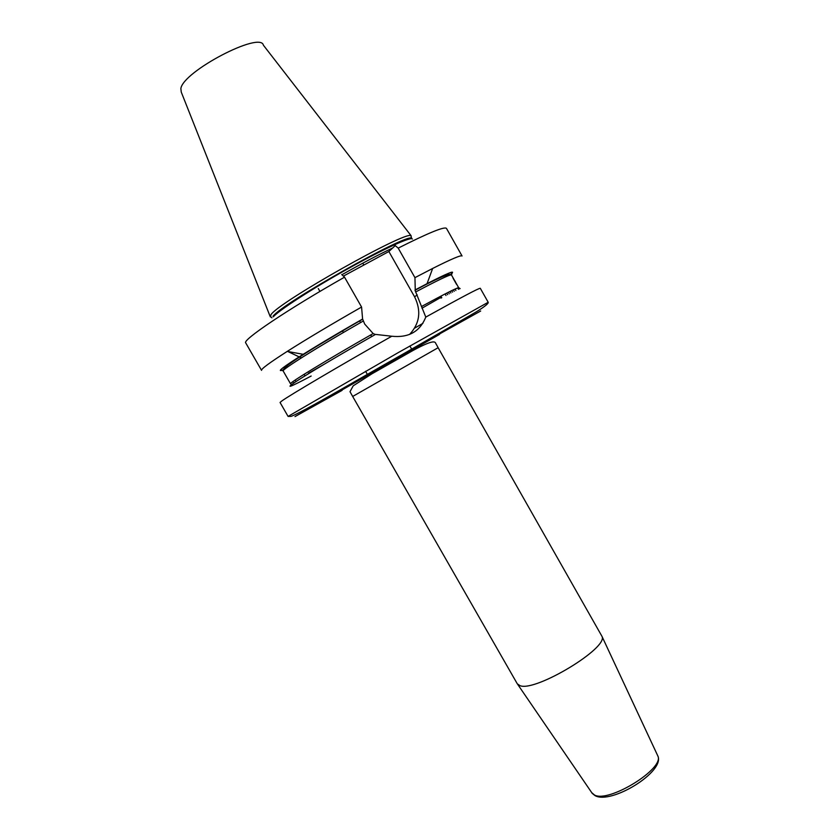 <?xml version="1.0" encoding="UTF-8"?>
<svg xmlns="http://www.w3.org/2000/svg" width="839" height="839" viewBox="0 0 839 839"><rect width="100%" height="100%" fill="white"/><g stroke="black" fill="none" stroke-linecap="round" stroke-linejoin="round"><path stroke-width="1.26" d="M460.108 288.616L458.66 287.693L451.392 274.846L452.305 272.444L451.476 275.024M451.246 273.881L451.424 273.776C455.766 269.812 447.638 273.105 427.051 283.655L415.022 290.273L425.782 317.1C419.951 331.615 408.614 337.991 391.761 336.229L375.505 334.404C340.529 354.341 308.081 373.617 295.768 381.714C284.526 389.296 289.665 387.408 311.175 376.04M375.337 334.499L373.145 333.555L364.703 324.074L362.595 319.019L303.183 354.31C283.288 366.874 276.409 372.159 282.565 370.167M459.751 288.532L458.461 289.277L457.716 287.945M453.06 278.202L456.552 284.369M427.051 283.655L432.651 268.459C451.445 258.999 461.24 254.836 462.058 255.989L446.484 228.407C444.586 226.278 428.498 232.843 398.2 248.124L395.253 245.596L388.866 251.522L414.592 296.828L417.224 294.888M398.2 248.124L414.948 277.646L415.253 289.854M370.366 335.139L372.023 336.387M409.568 334.446C419.794 323.455 421.472 310.912 414.592 296.828M341.704 274.531L344.535 277.174L361.578 307.053L362.595 319.019M359.553 320.781L360.571 322.575M361.578 307.053C331.825 324.022 307.043 338.809 287.242 351.394C269.539 362.752 260.971 369.066 261.548 370.356L245.733 342.92C241.789 340.361 287.567 309.434 344.535 277.174M432.651 268.459L414.948 277.646M388.866 251.522L343.738 275.937M411.309 237.122L410.932 235.686C405.803 230.61 279.901 301.495 271.123 314.478L270.326 316.922M517.296 683.827L520.033 685.673C535.397 692.154 608.936 647.687 601.941 636.287L438.136 347.713L352.674 396.459L517.296 683.827M288.081 416.417L398.336 352.558L488.193 302.271C488.613 303.12 486.368 305.616 476.153 311.951L406.705 351.981C353.691 381.923 301.757 412.683 291.039 416.364L288.081 416.417L280.058 402.489L281.789 401C289.34 395.463 339.69 365.741 391.761 336.229M422.898 323.351L414.644 328.143M425.782 317.1C460.852 297.625 479.027 288.018 480.286 288.28L488.193 302.271M441.681 297.772L440.769 296.198M441.031 298.107L440.108 296.534M440.905 296.125L441.775 297.719M455.881 290.514L455.053 289.046M446.002 295.506L445.1 293.944M454.214 291.322L453.375 289.833M452.567 292.14L451.707 290.63M450.921 292.968L450.05 291.448M449.274 293.807L448.393 292.266M447.638 294.657L446.747 293.105M304.442 374.802L304.893 375.924M296.125 381.483L295.611 380.875M451.392 274.846C449.159 274.804 437.224 280.52 415.588 292.014M415.148 289.927C439.007 277.289 451.392 271.458 452.305 272.444L451.256 273.829M282.407 370.146L281.789 370.314C272.287 373.292 310.671 348.667 362.511 319.093M363.035 321.159C317.331 347.252 280.95 370.146 283.183 371.016L290.514 383.769C288.448 383.381 326.581 360.088 373.145 333.555M421.409 306.571C444.062 294.258 456.479 287.966 458.66 287.693M294.541 382.364L293.231 382.951M392.662 247.998C378.725 254.563 361.934 263.404 342.291 274.521M412.389 239.042C411.362 236.262 382.972 249.183 347.482 269.015C312.014 288.805 278.894 310.283 273.304 316.806M410.932 235.686L411.582 238.182C406.537 233.315 281.768 303.582 272.948 316.334M270.043 316.188L181.255 92.08L180.867 88.535C183.143 71.367 260.541 30.938 263.404 45.222L411.11 235.728M591.736 792.656L594.463 794.994C608.632 803.269 664.866 768.524 657.839 755.96L657.472 755.163M439.563 334.383L337.855 392.316M342.113 390.355L295.003 416.584L418.797 345.521L480.684 311.007M455.241 281.359L453.868 279.618M451.309 274.626C449.012 273.294 436.92 278.506 415.022 290.273M362.417 319.355C327.546 339.239 294.667 359.47 287.116 365.741C283.404 369.108 282.093 370.869 283.183 371.016M291.143 384.157L290.514 383.769M303.183 354.31L287.242 351.394M271.909 317.855L270.095 316.02M362.763 263.194L363.832 265.072M409.883 345.983L411.865 349.464M412.001 349.716L412.578 350.723M440.674 297.509L421.965 308.228M323.812 364.462L308.479 373.25M318.296 288.564L319.932 291.437M342.396 330.723L343.413 332.506M365.573 371.268L367.555 374.739M367.692 374.981L368.269 375.987M601.941 636.287L657.839 755.96C665.327 771.67 611.023 804.905 594.987 795.603L592.229 793.379L517.673 684.351M438.136 347.713L436.332 344.409C434.822 343.057 437.759 337.142 413.302 350.324L372.002 373.774L353.198 385.825L350.01 391.698L352.674 396.459M301.337 357.917L299.145 356.879M299.124 356.858L287.84 351.51M456.552 288.396L455.137 289.203M455.944 283.288L455.199 281.296"/></g></svg>
